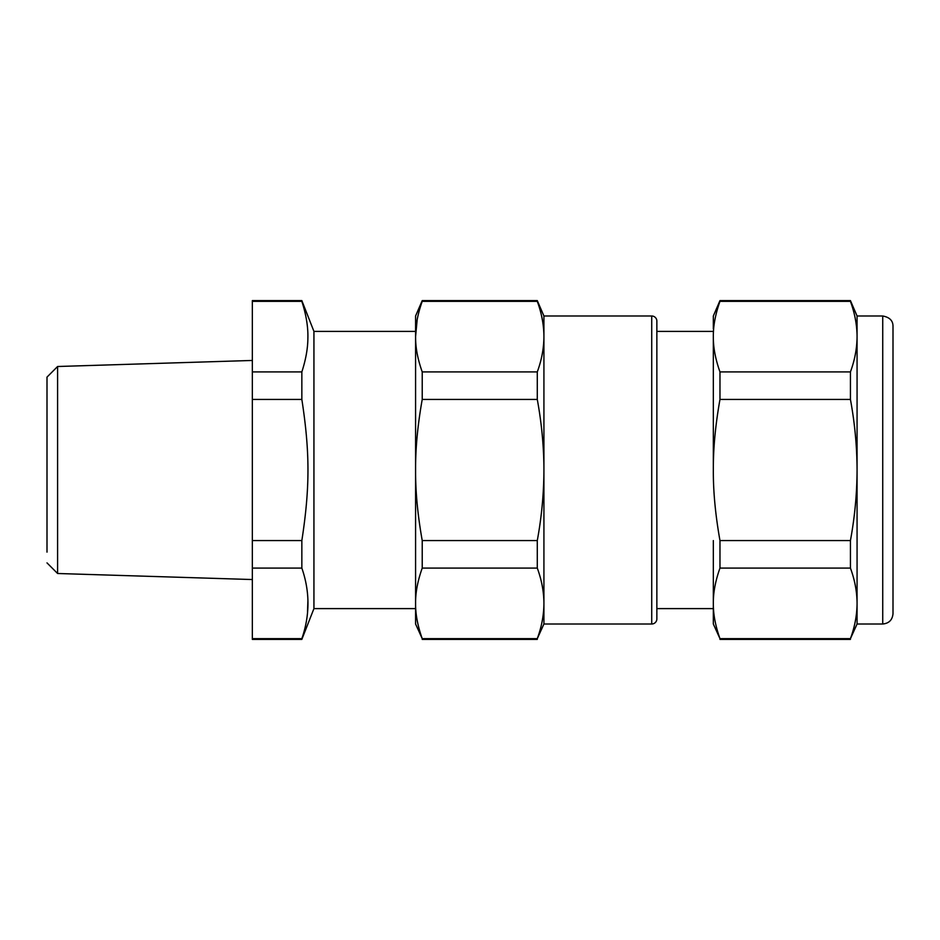 <?xml version="1.0" encoding="UTF-8"?>
<svg xmlns="http://www.w3.org/2000/svg" width="940" height="940" viewBox="0 0 940 940"><rect width="100%" height="100%" fill="white"/><g stroke="black" fill="none" stroke-linecap="round" stroke-linejoin="round"><path stroke-width="1.41" d="M415.586 608.603L313.937 608.603L313.937 331.397L415.586 331.397M301.846 301.34L301.846 300.6L252.343 300.6L252.343 301.34L301.846 301.34C306.217 314.853 308.226 327.214 307.873 338.447C307.791 348.576 305.782 359.738 301.846 371.911L252.343 371.911L252.343 301.34M301.846 638.659L252.343 638.659L252.343 639.4L301.846 639.4L301.846 638.659C310 615.136 310 591.613 301.846 568.089L301.846 540.571C310 487.719 310 452.281 301.846 399.43L301.846 371.911M307.873 601.553L307.509 612.022M415.586 603.374L415.586 624.007L422.224 638.659C417.666 625.817 415.457 614.043 415.586 603.374L415.586 470C415.457 491.35 417.666 514.873 422.224 540.571L422.224 568.089C417.666 580.932 415.457 592.694 415.586 603.374L415.586 603.421M415.586 338.482L415.586 470C415.457 448.639 417.666 425.115 422.224 399.43L422.224 371.911C417.901 359.738 415.691 348.576 415.609 338.447L415.586 336.626L415.609 338.447M656.86 325.51L656.86 321.127A5.135 5.135 0 0 0 651.726 315.993L543.919 315.993L543.919 624.007L537.28 638.659C541.64 626.851 543.849 615.089 543.919 603.374C543.849 591.66 541.64 579.898 537.28 568.089L537.28 540.571C541.64 516.953 543.849 493.43 543.919 470L543.908 466.369C543.614 444.15 541.405 421.837 537.28 399.43L537.28 371.911C541.64 360.102 543.849 348.34 543.919 336.626C543.849 324.911 541.64 313.149 537.28 301.34L537.28 300.6L422.224 300.6L415.586 315.993L415.586 336.626L417.16 319.753M252.343 638.659L252.343 540.571L301.846 540.571M252.343 568.089L301.846 568.089M252.343 371.911L252.343 399.43L301.846 399.43M252.343 540.571L252.343 399.43M422.224 300.6L422.224 301.34C417.666 314.183 415.457 325.945 415.586 336.626M537.28 568.089L422.224 568.089M537.28 638.659L422.224 638.659M537.28 639.4L422.224 639.4M537.28 399.43L422.224 399.43M537.28 540.571L422.224 540.571M537.28 301.34L422.224 301.34M537.28 371.911L422.224 371.911M47 552.133L47 377.105L57.599 366.506L57.599 573.494L252.343 579.545M47 514.544L47 534.684M543.919 624.007L651.726 624.007A5.135 5.135 0 0 0 656.86 618.873L656.86 321.127M656.86 608.603L713.331 608.603M656.86 331.397L713.331 331.397M713.331 540.582L713.331 624.007L719.97 638.659C715.645 626.475 713.437 615.324 713.343 605.184L713.331 611.176M850.43 300.6L857.068 315.993L857.068 624.007L850.43 638.659C854.777 626.851 856.986 615.089 857.068 603.374C856.986 591.66 854.777 579.898 850.43 568.089L850.43 540.571C854.777 516.953 856.986 493.43 857.068 470C856.986 446.571 854.777 423.047 850.43 399.43L850.43 371.911C854.777 360.102 856.986 348.34 857.068 336.626L857.045 334.816C856.751 323.701 854.542 312.55 850.43 301.34L850.43 300.6L719.97 300.6L713.331 315.993L713.331 328.824M719.97 300.6L719.97 301.34C715.411 314.183 713.202 325.945 713.331 336.626L713.331 470C713.202 491.35 715.411 514.873 719.97 540.571L719.97 568.089C715.411 580.932 713.202 592.694 713.331 603.374M713.331 336.626C713.202 347.306 715.411 359.068 719.97 371.911L719.97 399.43C715.411 425.115 713.202 448.639 713.331 470M856.728 611.176L856.552 613.009M850.43 568.089L719.97 568.089M850.43 638.659L719.97 638.659M850.43 399.43L719.97 399.43M850.43 540.571L719.97 540.571M850.43 301.34L719.97 301.34M850.43 371.911L719.97 371.911M893 486.133L893 613.738C892.389 619.977 888.97 623.396 882.731 624.007L882.731 315.993C889.581 317.25 893 320.669 893 326.262L893 486.133M893 469.836L893 534.167M893 598.334L893 405.833M651.726 315.993L651.726 624.007M313.937 331.397L301.846 300.6M313.937 608.603L301.846 639.4M57.599 366.506L252.343 360.455M543.919 315.993L537.28 300.6M47 562.895L57.599 573.494M850.43 639.4L719.97 639.4M857.068 315.993L882.731 315.993M857.068 624.007L882.731 624.007"/></g></svg>
